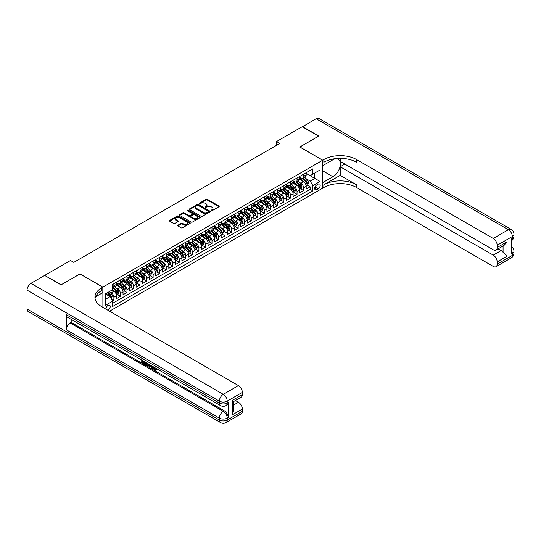 <?xml version="1.0" encoding="UTF-8"?>
<svg xmlns="http://www.w3.org/2000/svg" width="541" height="541" viewBox="0 0 541 541"><rect width="100%" height="100%" fill="white"/><g stroke="black" fill="none" stroke-linecap="round" stroke-linejoin="round"><path stroke-width="0.81" d="M211.227 210.692A0.636 0.365 0 0 0 212.126 210.692L218.949 206.757A0.906 0.527 0 0 0 219.213 206.385A0.906 0.527 0 0 0 218.949 206.013L207.392 199.338A0.906 0.527 0 0 0 206.107 199.338L199.284 203.281A0.636 0.365 0 0 0 200.184 203.795L201.069 203.288A2.908 1.677 0 0 1 205.181 203.288L206.141 203.842A2.908 1.677 0 0 1 206.993 205.032A2.908 1.677 0 0 1 206.141 206.216L205.255 206.73A0.636 0.365 0 0 0 206.155 207.244L207.041 206.736A2.908 1.677 0 0 1 211.152 206.736L212.113 207.291A2.908 1.677 0 0 1 212.965 208.481A2.908 1.677 0 0 1 212.113 209.665L211.227 210.172A0.636 0.365 0 0 0 211.227 210.692L211.227 210.172M107.916 310.257A2.962 1.711 120 0 0 108.126 310.155A2.962 1.711 120 0 0 110.06 307.545A2.962 1.711 120 0 0 109.607 305.171A2.962 1.711 120 0 0 108.126 305.32A2.962 1.711 120 0 0 106.043 309.175M177.921 225.212A0.906 0.527 0 0 0 177.658 225.583A0.906 0.527 0 0 0 177.921 225.955L181.167 227.829A0.906 0.527 0 0 0 182.452 227.829L190.026 223.453A0.906 0.527 0 0 0 190.29 223.081A0.906 0.527 0 0 0 190.026 222.709L178.469 216.042A0.906 0.527 0 0 0 177.184 216.042L169.61 220.417A0.906 0.527 0 0 0 169.347 220.782A0.906 0.527 0 0 0 169.61 221.154L173.526 223.419A0.906 0.527 0 0 0 174.811 223.419L178.05 221.546A0.906 0.527 0 0 0 178.32 221.174A0.906 0.527 0 0 0 178.05 220.802L176.109 219.68A2.428 1.4 0 0 1 175.399 218.692A2.428 1.4 0 0 1 176.9 217.394A2.428 1.4 0 0 1 179.544 217.698L187.152 222.094A2.428 1.4 0 0 1 187.862 223.081A2.428 1.4 0 0 1 186.368 224.38A2.428 1.4 0 0 1 183.717 224.075L182.452 223.345A0.906 0.527 0 0 0 181.167 223.345L177.921 225.212L177.921 225.955L181.167 224.096L181.167 223.345M80 273.976L61.194 284.755L44.842 275.538M80 273.902L102.891 287.115L322.666 160.231L322.666 188.173L109.566 311.21M44.842 275.315L70.513 260.491L73.786 262.378L279.825 143.426L276.552 141.539L302.23 126.716L318.581 136.156L299.775 147.01L322.666 160.231M201.13 216.299A0.906 0.527 0 0 0 202.415 216.299L209.996 211.923A0.906 0.527 0 0 0 210.26 211.551A0.906 0.527 0 0 0 209.996 211.186L198.439 204.512A0.906 0.527 0 0 0 197.154 204.512L189.573 208.887A0.906 0.527 0 0 0 189.309 209.259A0.906 0.527 0 0 0 189.573 209.624L201.13 216.299M187.619 210.828A0.636 0.365 0 0 1 188.261 210.922L200.001 217.698L192.434 222.06A0.906 0.527 0 0 1 191.149 222.06L179.592 215.392L179.592 214.649A0.906 0.527 0 0 0 179.328 215.02A0.906 0.527 0 0 0 179.592 215.392M179.592 214.649L182.838 212.775A0.906 0.527 0 0 1 184.116 212.775L188.809 215.487A0.906 0.527 0 0 0 190.087 215.487L192.244 214.243A0.906 0.527 0 0 0 192.508 213.871A0.906 0.527 0 0 0 192.244 213.499L187.362 210.686A0.636 0.365 0 0 1 188.261 210.165L200.008 216.948A0.906 0.527 0 0 1 200.278 217.32A0.906 0.527 0 0 1 200.008 217.692L200.008 216.948M112.521 300.85L113.881 300.072L111.169 298.504M109.62 291.836L111.263 292.782A3.699 2.137 60 0 1 113.881 297.313L116.498 295.805L116.498 298.558L120.42 296.292L117.444 294.575M116.166 288.055L117.803 289.002A3.699 2.137 60 0 1 120.42 293.533L123.037 292.025L123.037 294.784L126.966 292.519L123.99 290.801M122.706 284.282L124.349 285.229A3.699 2.137 60 0 1 126.966 289.76L129.583 288.252L129.583 291.004L133.505 288.738L130.53 287.021M129.245 280.502L130.888 281.448A3.699 2.137 60 0 1 133.505 285.986L136.122 284.471L136.122 287.23L140.045 284.965L137.069 283.247M135.784 276.728L137.428 277.675A3.699 2.137 60 0 1 140.045 282.206L142.662 280.698L142.662 283.45L146.584 281.185L143.608 279.467M142.33 272.948L143.967 273.902A3.699 2.137 60 0 1 146.584 278.432L149.201 276.918L149.201 279.677L153.13 277.411L150.148 275.694M148.87 269.175L150.513 270.121A3.699 2.137 60 0 1 153.13 274.652L155.74 273.144L155.74 275.903L159.669 273.638L156.694 271.913M155.409 265.401L157.052 266.348A3.699 2.137 60 0 1 159.669 270.879L162.286 269.364L162.286 272.123L166.209 269.858L163.233 268.14M161.948 261.621L163.592 262.568A3.699 2.137 60 0 1 166.209 267.098L168.826 265.59L168.826 268.35L172.748 266.084L169.773 264.366M168.494 257.847L170.131 258.794A3.699 2.137 60 0 1 172.748 263.325L175.365 261.817L175.365 264.569L179.294 262.304L176.312 260.586M175.034 254.067L176.677 255.014A3.699 2.137 60 0 1 179.294 259.552L181.904 258.037L181.904 260.796L185.834 258.53L182.858 256.813M181.573 250.294L183.216 251.24A3.699 2.137 60 0 1 185.834 255.771L188.451 254.263L188.451 257.016L192.373 254.75L189.397 253.032M188.112 246.513L189.756 247.467A3.699 2.137 60 0 1 192.373 251.998L194.99 250.483L194.99 253.242L198.912 250.977L195.937 249.259M194.659 242.74L196.295 243.687A3.699 2.137 60 0 1 198.912 248.218L201.529 246.71L201.529 249.469L205.452 247.196L202.476 245.479M201.198 238.966L202.841 239.913A3.699 2.137 60 0 1 205.452 244.444L208.069 242.929L208.069 245.688L211.998 243.423L209.022 241.705M207.737 235.186L209.381 236.133A3.699 2.137 60 0 1 211.998 240.664L214.615 239.156L214.615 241.915L218.537 239.649L215.561 237.932M214.277 231.413L215.92 232.36A3.699 2.137 60 0 1 218.537 236.89L221.154 235.382L221.154 238.135L225.076 235.869L222.101 234.152M220.816 227.633L222.459 228.579A3.699 2.137 60 0 1 225.076 233.117L227.693 231.602L227.693 234.361L231.616 232.096L228.64 230.378M227.362 223.859L229.005 224.806A3.699 2.137 60 0 1 231.616 229.337L234.233 227.829L234.233 230.581L238.162 228.316L235.186 226.598M233.901 220.079L235.545 221.032A3.699 2.137 60 0 1 238.162 225.563L240.779 224.048L240.779 226.807L244.701 224.542L241.726 222.824M240.441 216.305L242.084 217.252A3.699 2.137 60 0 1 244.701 221.783L247.318 220.275L247.318 223.034L251.24 220.762L248.265 219.044M246.98 212.525L248.623 213.479A3.699 2.137 60 0 1 251.24 218.009L253.857 216.495L253.857 219.254L257.78 216.988L254.804 215.271M253.526 208.752L255.169 209.698A3.699 2.137 60 0 1 257.78 214.229L260.397 212.721L260.397 215.48L264.326 213.215L261.35 211.497M260.065 204.978L261.709 205.925A3.699 2.137 60 0 1 264.326 210.456L266.943 208.948L266.943 211.7L270.865 209.435L267.89 207.717M266.605 201.198L268.248 202.145A3.699 2.137 60 0 1 270.865 206.682L273.482 205.167L273.482 207.927L277.405 205.661L274.429 203.943M273.144 197.424L274.787 198.371A3.699 2.137 60 0 1 277.405 202.902L280.022 201.394L280.022 204.146L283.944 201.881L280.968 200.163M279.69 193.644L281.327 194.598A3.699 2.137 60 0 1 283.944 199.129L286.561 197.614L286.561 200.373L290.49 198.107L287.514 196.39M286.23 189.871L287.873 190.817A3.699 2.137 60 0 1 290.49 195.348L293.107 193.84L293.107 196.599L297.029 194.327L294.054 192.61M292.769 186.09L294.412 187.044A3.699 2.137 60 0 1 297.029 191.575L299.646 190.06L299.646 192.819L303.569 190.554L303.569 187.795A3.699 2.137 -120 0 0 300.952 183.264L299.308 182.317M300.593 188.836L303.569 190.554M116.498 295.805A3.699 2.137 -120 0 0 113.881 291.268L111.919 290.138M123.037 292.025A3.699 2.137 -120 0 0 120.42 287.494L116.376 285.161M129.583 288.252A3.699 2.137 -120 0 0 126.966 283.721L122.915 281.381M136.122 284.471A3.699 2.137 -120 0 0 133.505 279.94L129.461 277.607M142.662 280.698A3.699 2.137 -120 0 0 140.045 276.167L136.001 273.827M149.201 276.918A3.699 2.137 -120 0 0 146.584 272.387L142.54 270.054M155.74 273.144A3.699 2.137 -120 0 0 153.13 268.613L149.079 266.273M162.286 269.364A3.699 2.137 -120 0 0 159.669 264.833L155.625 262.5M168.826 265.59A3.699 2.137 -120 0 0 166.209 261.06L162.165 258.726M175.365 261.817A3.699 2.137 -120 0 0 172.748 257.279L168.704 254.946M181.904 258.037A3.699 2.137 -120 0 0 179.294 253.506L175.243 251.173M188.451 254.263A3.699 2.137 -120 0 0 185.834 249.732L181.79 247.393M194.99 250.483A3.699 2.137 -120 0 0 192.373 245.952L188.329 243.619M201.529 246.71A3.699 2.137 -120 0 0 198.912 242.179L194.868 239.839M208.069 242.929A3.699 2.137 -120 0 0 205.452 238.398L201.408 236.065M214.615 239.156A3.699 2.137 -120 0 0 211.998 234.625L207.954 232.292M221.154 235.382A3.699 2.137 -120 0 0 218.537 230.845L214.493 228.512M227.693 231.602A3.699 2.137 -120 0 0 225.076 227.071L221.032 224.738M234.233 227.829A3.699 2.137 -120 0 0 231.616 223.298L227.572 220.958M240.779 224.048A3.699 2.137 -120 0 0 238.162 219.518L234.118 217.184M247.318 220.275A3.699 2.137 -120 0 0 244.701 215.744L240.657 213.404M253.857 216.495A3.699 2.137 -120 0 0 251.24 211.964L247.196 209.631M260.397 212.721A3.699 2.137 -120 0 0 257.78 208.19L253.736 205.857M266.943 208.948A3.699 2.137 -120 0 0 264.326 204.41L260.275 202.077M273.482 205.167A3.699 2.137 -120 0 0 270.865 200.637L266.821 198.304M280.022 201.394A3.699 2.137 -120 0 0 277.405 196.863L273.361 194.523M286.561 197.614A3.699 2.137 -120 0 0 283.944 193.083L279.9 190.75M293.107 193.84A3.699 2.137 -120 0 0 290.49 189.309L286.439 186.97M299.646 190.06A3.699 2.137 -120 0 0 297.029 185.529L292.985 183.196M318.155 184.136L316.715 184.968A2.867 1.657 120 0 0 314.842 187.49A2.867 1.657 120 0 0 315.281 189.79A2.867 1.657 120 0 0 316.715 189.648L318.155 188.816A2.867 1.657 120 0 0 320.029 186.287A2.867 1.657 120 0 0 319.589 183.994A2.867 1.657 120 0 0 318.155 184.136M102.891 307.356L102.891 287.115M105.509 299.274L110.087 296.63L112.704 301.161L112.704 306.449L312.86 190.892L312.86 185.604L310.243 181.073L305.854 178.544M112.704 301.161L105.509 305.32L105.509 293.837L112.704 289.685L112.704 284.397L312.86 168.839L312.86 174.128L320.056 169.975L320.056 181.451L312.86 185.604M116.498 282.808L117.803 283.565A3.699 2.137 60 0 0 119.656 283.748L122.273 282.24A3.699 2.137 -120 0 0 123.037 280.542L123.037 278.432M123.037 279.034L124.349 279.792A3.699 2.137 60 0 0 126.195 279.974L128.812 278.459A3.699 2.137 -120 0 0 129.583 276.769L129.583 274.652M129.583 275.261L130.888 276.011A3.699 2.137 60 0 0 132.741 276.194L135.351 274.686A3.699 2.137 -120 0 0 136.122 272.995L136.122 270.879M136.122 271.481L137.428 272.238A3.699 2.137 60 0 0 139.28 272.421L141.898 270.913A3.699 2.137 -120 0 0 142.662 269.215L142.662 267.098M142.662 267.707L143.967 268.458A3.699 2.137 60 0 0 145.82 268.647L148.437 267.132A3.699 2.137 -120 0 0 149.201 265.442L149.201 263.325M149.201 263.927L150.513 264.684A3.699 2.137 60 0 0 152.359 264.867L154.976 263.359A3.699 2.137 -120 0 0 155.74 261.661L155.74 259.552M155.74 260.153L157.052 260.911A3.699 2.137 60 0 0 158.898 261.093L161.516 259.579A3.699 2.137 -120 0 0 162.286 257.888L162.286 255.771M162.286 256.373L163.592 257.131A3.699 2.137 60 0 0 165.445 257.313L168.062 255.805A3.699 2.137 -120 0 0 168.826 254.108L168.826 251.998M168.826 252.6L170.131 253.357A3.699 2.137 60 0 0 171.984 253.54L174.601 252.025A3.699 2.137 -120 0 0 175.365 250.334L175.365 248.218M175.365 248.826L176.677 249.577A3.699 2.137 60 0 0 178.523 249.759L181.14 248.251A3.699 2.137 -120 0 0 181.904 246.561L181.904 244.444M181.904 245.046L183.216 245.803A3.699 2.137 60 0 0 185.063 245.986L187.68 244.478A3.699 2.137 -120 0 0 188.451 242.781L188.451 240.664M188.451 241.272L189.756 242.023A3.699 2.137 60 0 0 191.609 242.212L194.226 240.698A3.699 2.137 -120 0 0 194.99 239.007L194.99 236.89M194.99 237.492L196.295 238.25A3.699 2.137 60 0 0 198.148 238.432L200.765 236.924A3.699 2.137 -120 0 0 201.529 235.227L201.529 233.117M201.529 233.719L202.841 234.476A3.699 2.137 60 0 0 204.687 234.659L207.304 233.144A3.699 2.137 -120 0 0 208.069 231.453L208.069 229.337M208.069 229.939L209.381 230.696A3.699 2.137 60 0 0 211.227 230.879L213.844 229.37A3.699 2.137 -120 0 0 214.615 227.673L214.615 225.563M214.615 226.165L215.92 226.922A3.699 2.137 60 0 0 217.773 227.105L220.39 225.59A3.699 2.137 -120 0 0 221.154 223.9L221.154 221.783M221.154 222.392L222.459 223.142A3.699 2.137 60 0 0 224.312 223.325L226.929 221.817A3.699 2.137 -120 0 0 227.693 220.126L227.693 218.009M227.693 218.611L229.005 219.369A3.699 2.137 60 0 0 230.851 219.551L233.469 218.043A3.699 2.137 -120 0 0 234.233 216.346L234.233 214.229M234.233 214.838L235.545 215.589A3.699 2.137 60 0 0 237.391 215.771L240.008 214.263A3.699 2.137 -120 0 0 240.779 212.572L240.779 210.456M240.779 211.058L242.084 211.815A3.699 2.137 60 0 0 243.937 211.998L246.554 210.49A3.699 2.137 -120 0 0 247.318 208.792L247.318 206.676M247.318 207.284L248.623 208.042A3.699 2.137 60 0 0 250.476 208.224L253.093 206.709A3.699 2.137 -120 0 0 253.857 205.019L253.857 202.902M253.857 203.504L255.169 204.261A3.699 2.137 60 0 0 257.016 204.444L259.633 202.936A3.699 2.137 -120 0 0 260.397 201.238L260.397 199.129M260.397 199.73L261.709 200.488A3.699 2.137 60 0 0 263.555 200.67L266.172 199.156A3.699 2.137 -120 0 0 266.943 197.465L266.943 195.348M266.943 195.957L268.248 196.708A3.699 2.137 60 0 0 270.101 196.89L272.711 195.382A3.699 2.137 -120 0 0 273.482 193.685L273.482 191.575M273.482 192.177L274.787 192.934A3.699 2.137 60 0 0 276.64 193.117L279.257 191.609A3.699 2.137 -120 0 0 280.022 189.911L280.022 187.795M280.022 188.403L281.327 189.154A3.699 2.137 60 0 0 283.18 189.336L285.797 187.828A3.699 2.137 -120 0 0 286.561 186.138L286.561 184.021M286.561 184.623L287.873 185.38A3.699 2.137 60 0 0 289.719 185.563L292.336 184.055A3.699 2.137 -120 0 0 293.107 182.358L293.107 180.241M293.107 180.85L294.412 181.607A3.699 2.137 60 0 0 296.265 181.79L298.875 180.275A3.699 2.137 -120 0 0 299.646 178.584L299.646 176.467M112.704 303.278L310.108 189.309L310.108 186.78L306.186 189.046L306.186 186.287A3.699 2.137 -120 0 0 303.569 181.756L299.525 179.423M299.646 177.069L300.952 177.827A3.699 2.137 -120 0 0 302.804 178.009A3.699 2.137 -120 0 0 303.569 176.319L303.569 174.202M302.804 178.009L305.422 176.501A3.699 2.137 -120 0 0 306.186 174.804L306.186 172.694M113.881 283.714L113.881 285.831A3.699 2.137 60 0 1 113.116 287.528A3.699 2.137 60 0 1 112.704 287.677M113.116 287.528L115.733 286.013A3.699 2.137 -120 0 0 116.498 284.323L116.498 282.206M120.42 279.94L120.42 282.057A3.699 2.137 60 0 1 119.656 283.748M126.966 276.167L126.966 278.277A3.699 2.137 60 0 1 126.195 279.974M133.505 272.387L133.505 274.503A3.699 2.137 60 0 1 132.741 276.194M140.045 268.613L140.045 270.723A3.699 2.137 60 0 1 139.28 272.421M146.584 264.833L146.584 266.95A3.699 2.137 60 0 1 145.82 268.647M153.13 261.06L153.13 263.176A3.699 2.137 60 0 1 152.359 264.867M159.669 257.279L159.669 259.396A3.699 2.137 60 0 1 158.898 261.093M166.209 253.506L166.209 255.623A3.699 2.137 60 0 1 165.445 257.313M172.748 249.732L172.748 251.842A3.699 2.137 60 0 1 171.984 253.54M179.294 245.952L179.294 248.069A3.699 2.137 60 0 1 178.523 249.759M185.834 242.179L185.834 244.289A3.699 2.137 60 0 1 185.063 245.986M192.373 238.398L192.373 240.515A3.699 2.137 60 0 1 191.609 242.212M198.912 234.625L198.912 236.742A3.699 2.137 60 0 1 198.148 238.432M205.452 230.845L205.452 232.961A3.699 2.137 60 0 1 204.687 234.659M211.998 227.071L211.998 229.188A3.699 2.137 60 0 1 211.227 230.879M218.537 223.298L218.537 225.408A3.699 2.137 60 0 1 217.773 227.105M225.076 219.518L225.076 221.634A3.699 2.137 60 0 1 224.312 223.325M231.616 215.744L231.616 217.854A3.699 2.137 60 0 1 230.851 219.551M238.162 211.964L238.162 214.08A3.699 2.137 60 0 1 237.391 215.771M244.701 208.19L244.701 210.307A3.699 2.137 60 0 1 243.937 211.998M251.24 204.41L251.24 206.527A3.699 2.137 60 0 1 250.476 208.224M257.78 200.637L257.78 202.753A3.699 2.137 60 0 1 257.016 204.444M264.326 196.863L264.326 198.973A3.699 2.137 60 0 1 263.555 200.67M270.865 193.083L270.865 195.2A3.699 2.137 60 0 1 270.101 196.89M277.405 189.309L277.405 191.419A3.699 2.137 60 0 1 276.64 193.117M283.944 185.529L283.944 187.646A3.699 2.137 60 0 1 283.18 189.336M290.49 181.756L290.49 183.872A3.699 2.137 60 0 1 289.719 185.563M297.029 177.975L297.029 180.092A3.699 2.137 60 0 1 296.265 181.79M297.029 191.575L297.029 194.327M290.49 195.348L290.49 198.107M283.944 199.129L283.944 201.881M277.405 202.902L277.405 205.661M270.865 206.682L270.865 209.435M264.326 210.456L264.326 213.215M257.78 214.229L257.78 216.988M251.24 218.009L251.24 220.762M244.701 221.783L244.701 224.542M238.162 225.563L238.162 228.316M231.616 229.337L231.616 232.096M225.076 233.117L225.076 235.869M218.537 236.89L218.537 239.649M211.998 240.664L211.998 243.423M205.452 244.444L205.452 247.196M198.912 248.218L198.912 250.977M192.373 251.998L192.373 254.75M185.834 255.771L185.834 258.53M179.294 259.552L179.294 262.304M172.748 263.325L172.748 266.084M166.209 267.098L166.209 269.858M159.669 270.879L159.669 273.638M153.13 274.652L153.13 277.411M146.584 278.432L146.584 281.185M140.045 282.206L140.045 284.965M133.505 285.986L133.505 288.738M126.966 289.76L126.966 292.519M120.42 293.533L120.42 296.292M113.881 297.313L113.881 300.072M110.087 296.63L105.509 293.986M310.243 181.073L314.821 178.429L314.821 172.992L320.056 169.975M306.186 173.445L320.056 181.451M306.186 173.296L310.243 175.636L312.86 174.128M276.552 141.539L276.552 145.313M307.132 185.063L310.108 186.78M310.108 189.309L312.86 190.892M211.484 210.78L212.113 210.422A2.908 1.677 0 0 0 212.965 209.232L212.965 208.481M206.993 205.032L206.993 205.783A2.908 1.677 0 0 1 206.141 206.973L205.512 207.338M218.949 206.013L218.949 206.757L207.392 200.096A0.906 0.527 0 0 0 206.107 200.096L199.541 203.889M209.982 211.93L198.439 205.269A0.906 0.527 0 0 0 197.154 205.269L189.587 209.631L189.573 208.887M208.386 211.815A0.636 0.365 0 0 0 208.386 211.294L198.243 205.438A0.636 0.365 0 0 0 197.343 205.438L196.417 205.979A2.908 1.677 0 0 0 195.565 207.162A2.908 1.677 0 0 0 196.417 208.346L203.348 212.349A2.908 1.677 0 0 0 207.46 212.349L208.386 211.815L208.386 212.572A0.636 0.365 0 0 0 208.576 212.309L208.576 211.551M195.565 207.162L195.565 207.92A2.908 1.677 0 0 0 196.417 209.103L196.417 208.346M208.386 212.572L207.46 213.107A2.908 1.677 0 0 1 203.348 213.107L196.417 209.103M179.605 215.399L182.838 213.533L182.838 212.775M192.508 213.871L192.508 214.628A0.906 0.527 0 0 1 192.244 215L190.087 216.238A0.906 0.527 0 0 1 188.809 216.238L184.116 213.533A0.906 0.527 0 0 0 182.838 213.533M193.671 218.294A2.428 1.4 0 0 0 196.315 218.598A2.428 1.4 0 0 0 197.817 217.299A2.428 1.4 0 0 0 197.107 216.305L194.422 214.763A0.906 0.527 0 0 0 193.137 214.763L190.987 216.001A0.906 0.527 0 0 0 190.723 216.373A0.906 0.527 0 0 0 190.987 216.745L193.671 218.294L193.671 219.044A2.428 1.4 0 0 0 196.315 219.348A2.428 1.4 0 0 0 197.817 218.057L197.817 217.299M190.723 216.373L190.723 217.13A0.906 0.527 0 0 0 190.987 217.502L190.987 216.745M193.671 219.044L190.987 217.502M187.862 223.081L187.862 223.839A2.428 1.4 0 0 1 186.368 225.13A2.428 1.4 0 0 1 183.717 224.833L182.452 224.096A0.906 0.527 0 0 0 181.167 224.096M175.399 218.692L175.399 219.443A2.428 1.4 0 0 0 176.109 220.437L176.109 219.68M178.05 220.802L178.05 221.546L176.109 220.437M190.026 222.709L190.026 223.453L178.469 216.792A0.906 0.527 0 0 0 177.184 216.792L169.624 221.161M306.132 185.637L307.822 184.664L308.478 182.777A2.448 1.413 -120 0 0 307.518 180.471L304.529 177.015M303.934 181.992L300.39 177.888A7.074 4.085 -120 0 0 299.646 177.11M301.986 180.843L300.005 178.55A5.877 3.388 -120 0 0 299.646 178.151M302.473 178.145L305.496 181.641A2.448 1.413 60 0 1 306.368 183.331L307.153 182.878A2.448 1.413 -120 0 0 306.28 181.188L303.291 177.732M302.649 178.084L305.895 181.844A1.251 0.724 60 0 1 306.213 182.337L307.153 182.878M302.426 126.824L316.093 118.709L508.398 229.736A5.552 3.205 120 0 1 511.177 229.458A5.552 5.552 0 0 1 513.95 234.267A5.552 3.205 180 0 1 512.327 236.532L497.179 245.276A5.552 3.205 -120 0 0 493.257 238.473L508.398 229.736A5.552 3.205 60 0 1 512.327 236.532L512.327 238.419L511.346 238.987L511.346 254.094L512.327 253.526L512.327 255.413A5.552 3.205 60 0 1 511.177 257.956L496.029 266.699A5.552 3.205 -120 0 0 497.179 264.157L512.327 255.413A5.552 3.205 0 0 0 513.95 253.147A5.552 5.552 0 0 1 511.177 257.956M302.426 126.601L318.777 136.041L299.842 147.051M322.666 182.621L332.972 176.751A10.407 6.005 120 0 0 339.768 167.582A10.407 6.005 120 0 0 338.172 159.243A10.407 6.005 120 0 0 332.972 159.757L322.734 165.668L322.734 160.19L323.849 159.548A23.128 13.349 180 0 1 356.553 159.548L493.257 238.473M322.734 182.662L322.734 188.14L323.849 187.497A23.128 13.349 180 0 1 356.553 187.497L493.257 266.422A5.552 3.205 -120 0 0 496.029 266.699M340.201 175.338L323.849 184.779A23.128 13.349 180 0 1 356.553 184.779L340.201 175.338L340.201 166.763L344.84 164.079M340.201 158.357L340.201 161.401L493.257 249.766A5.552 3.205 -120 0 0 496.029 250.043A5.552 3.205 -120 0 0 497.179 247.501L506.991 241.834L506.991 256.265L503.069 252.336L503.069 245.979M506.991 256.265L497.179 261.925L497.179 264.157M497.179 261.925A5.552 3.205 -120 0 0 493.257 255.129L501.108 250.598A5.552 3.205 60 0 1 503.069 252.336M340.201 166.763L493.257 255.129M316.093 118.709A5.552 3.205 -60 0 1 318.872 118.432L511.177 229.458M299.842 146.976L322.734 160.19M497.179 245.276L497.179 247.501M498.085 248.853L501.108 250.598M323.849 159.548L323.849 162.266A23.128 13.349 180 0 1 356.553 162.266L356.553 159.548M496.029 250.043L504.056 245.411L506.991 241.834M153.319 366.784L153.272 367.332L153.772 367.048L155.463 369.733M153.272 367.332L154.483 369.875L155.247 369.97L156.106 369.07L156.66 369.544L155.68 370.578L154.537 370.429L152.758 366.46M150.121 366.426L149.343 367.373L148.761 367.035L149.749 364.722M152.237 366.162L153.022 368.888L152.501 369.192L151.913 368.854L151.466 367.204L149.789 366.237L149.343 367.373M142.824 361.516L142.824 362.477L145.137 363.816L145.137 364.336L144.616 364.641L141.749 362.984L141.749 360.103M144.887 361.915L144.366 362.402L142.303 361.212L142.303 362.781L142.824 362.477M66.293 314.666L219.355 403.031A5.552 3.205 120 0 0 220.505 405.574L67.442 317.209A5.552 3.205 -60 0 1 66.293 314.666L66.293 329.773A5.552 3.205 -60 0 1 70.222 322.97L71.202 322.409L224.258 410.775A5.552 3.205 60 0 1 228.187 417.571L228.187 402.463A5.552 3.205 60 0 1 227.037 405.006L226.057 405.574A5.552 3.205 -120 0 0 227.206 403.031L228.187 402.463M71.202 322.409L71.202 319.373M148.552 364.032L148.592 364.648L149.1 364.35L148.572 365.844L146.78 365.892L145.373 365.074L145.373 362.193M60.998 284.87L79.933 273.935L102.824 287.156L101.715 287.798A23.128 13.349 -0 0 0 94.939 297.239A23.128 13.349 -0 0 0 101.715 306.679L238.419 385.605A5.552 3.205 60 0 1 242.348 392.401L227.206 401.145L227.206 403.031A5.552 3.205 -0 0 1 219.355 403.031L219.355 401.145L27.05 290.118A5.552 3.205 -60 0 1 30.972 283.322L44.646 275.43L60.998 284.87M102.824 287.156L102.824 292.627L95.595 296.806M232.535 400.293L233.347 401.523L233.347 411.228L232.535 414.724L232.535 400.293L242.348 394.632L242.348 392.401M242.348 394.632A5.552 3.205 60 0 1 241.198 397.168L233.347 401.699M27.05 308.999L219.355 420.026A5.552 3.205 120 0 0 220.505 422.568L28.2 311.542A5.552 3.205 -60 0 1 27.05 308.999L27.05 290.118M235.403 400.516L238.419 402.261A5.552 3.205 60 0 1 242.348 409.057L232.535 414.724M228.187 417.571L227.206 418.139L227.206 420.026L242.348 411.282L242.348 409.057M242.348 411.282A5.552 3.205 60 0 1 241.198 413.824L226.057 422.568A5.552 3.205 -120 0 0 227.206 420.026A5.552 3.205 -0 0 1 219.355 420.026L219.355 418.139L66.293 329.773M101.715 287.798L101.715 290.517A23.128 13.349 -0 0 0 95.06 298.598M142.303 362.781L144.616 364.12L145.137 363.816M144.616 364.12L144.616 364.641M142.303 360.421L144.596 361.746M144.366 361.882L144.366 362.402M148.592 364.648L148.051 366.142M145.921 362.517L145.921 364.871L147.659 365.554L147.997 363.714M146.449 362.815L146.449 364.573L148.187 365.256M145.921 364.871L146.449 364.573M146.733 365.337L147.253 365.04M151.507 365.736L152.501 369.192M150.27 365.019L149.958 365.811L151.297 366.582L150.993 365.439M150.601 365.216L151.108 365.865M149.958 365.811L150.479 365.506M154.483 369.875L155.01 369.571M155.585 369.375L156.139 369.841L156.66 369.544M156.139 369.841L155.68 370.578M299.592 189.418L301.283 188.437L301.932 186.55A2.448 1.413 -120 0 0 300.979 184.251L297.99 180.789M297.394 185.773L293.851 181.668A7.074 4.085 -120 0 0 293.107 180.89M295.447 184.616L293.465 182.324A5.877 3.388 -120 0 0 293.107 181.932M295.927 181.918L298.95 185.421A2.448 1.413 60 0 1 299.829 187.112L300.613 186.659A2.448 1.413 -120 0 0 299.734 184.968L296.745 181.505M296.11 181.864L299.356 185.624A1.251 0.724 60 0 1 299.667 186.111L300.613 186.659M293.046 193.191L294.737 192.217L295.393 190.324A2.448 1.413 -120 0 0 294.439 188.025L291.45 184.562M290.848 189.546L287.305 185.441A7.074 4.085 -120 0 0 286.561 184.664M288.908 188.396L286.926 186.097A5.877 3.388 -120 0 0 286.561 185.705M289.388 185.698L292.411 189.194A2.448 1.413 60 0 1 293.283 190.885L294.067 190.432A2.448 1.413 -120 0 0 293.195 188.741L290.206 185.286M289.563 185.637L292.816 189.397A1.251 0.724 60 0 1 293.127 189.891L294.067 190.432M286.507 196.965L288.197 195.991L288.853 194.104A2.448 1.413 -120 0 0 287.9 191.805L284.911 188.342M284.309 193.326L280.765 189.222A7.074 4.085 -120 0 0 280.022 188.444M282.368 192.17L280.387 189.877A5.877 3.388 -120 0 0 280.022 189.478M282.848 189.472L285.871 192.975A2.448 1.413 60 0 1 286.744 194.659L287.528 194.205A2.448 1.413 -120 0 0 286.656 192.522L283.667 189.059M283.024 189.418L286.27 193.178A1.251 0.724 60 0 1 286.588 193.664L287.528 194.205M279.968 200.745L281.658 199.771L282.314 197.878A2.448 1.413 -120 0 0 281.354 195.578L278.365 192.116M277.77 197.1L274.226 192.995A7.074 4.085 -120 0 0 273.482 192.217M275.822 195.95L273.841 193.651A5.877 3.388 -120 0 0 273.482 193.259M276.309 193.252L279.332 196.748A2.448 1.413 60 0 1 280.204 198.439L280.989 197.986A2.448 1.413 -120 0 0 280.116 196.295L277.127 192.833M276.485 193.191L279.731 196.951A1.251 0.724 60 0 1 280.049 197.438L280.989 197.986M273.428 204.518L275.119 203.544L275.768 201.658A2.448 1.413 -120 0 0 274.814 199.352L271.825 195.896M271.23 200.873L267.687 196.775A7.074 4.085 -120 0 0 266.943 195.998M269.283 199.724L267.301 197.431A5.877 3.388 -120 0 0 266.943 197.032M269.763 197.025L272.786 200.528A2.448 1.413 60 0 1 273.665 202.212L274.449 201.759A2.448 1.413 -120 0 0 273.57 200.075L270.581 196.613M269.945 196.971L273.191 200.731A1.251 0.724 60 0 1 273.503 201.218L274.449 201.759M266.882 208.299L268.573 207.318L269.229 205.431A2.448 1.413 -120 0 0 268.275 203.132L265.286 199.67M264.684 204.654L261.141 200.549A7.074 4.085 -120 0 0 260.397 199.771M262.743 203.504L260.762 201.205A5.877 3.388 -120 0 0 260.397 200.812M263.224 200.799L266.246 204.302A2.448 1.413 60 0 1 267.119 205.993L267.903 205.539A2.448 1.413 -120 0 0 267.031 203.849L264.042 200.386M263.399 200.745L266.652 204.505A1.251 0.724 60 0 1 266.963 204.992L267.903 205.539M260.343 212.072L262.033 211.098L262.689 209.211A2.448 1.413 -120 0 0 261.736 206.905L258.747 203.45M258.145 208.427L254.601 204.322A7.074 4.085 -120 0 0 253.857 203.544M256.204 207.277L254.223 204.985A5.877 3.388 -120 0 0 253.857 204.586M256.684 204.579L259.707 208.075A2.448 1.413 60 0 1 260.579 209.766L261.364 209.313A2.448 1.413 -120 0 0 260.491 207.622L257.502 204.167M256.86 204.518L260.106 208.285A1.251 0.724 60 0 1 260.424 208.772L261.364 209.313M253.803 215.852L255.494 214.872L256.15 212.985A2.448 1.413 -120 0 0 255.19 210.686L252.201 207.223M251.606 212.207L248.062 208.102A7.074 4.085 -120 0 0 247.318 207.325M249.665 211.051L247.677 208.758A5.877 3.388 -120 0 0 247.318 208.366M250.145 208.353L253.168 211.856A2.448 1.413 60 0 1 254.04 213.546L254.825 213.093A2.448 1.413 -120 0 0 253.952 211.403L250.963 207.94M250.321 208.299L253.567 212.058A1.251 0.724 60 0 1 253.885 212.545L254.825 213.093M247.264 219.626L248.955 218.652L249.604 216.765A2.448 1.413 -120 0 0 248.65 214.459L245.661 210.997M245.066 215.981L241.523 211.876A7.074 4.085 -120 0 0 240.779 211.098M243.119 214.831L241.137 212.532A5.877 3.388 -120 0 0 240.779 212.14M243.599 212.133L246.622 215.629A2.448 1.413 60 0 1 247.501 217.32L248.285 216.867A2.448 1.413 -120 0 0 247.406 215.176L244.417 211.72M243.781 212.072L247.027 215.832A1.251 0.724 60 0 1 247.338 216.326L248.285 216.867M240.718 223.399L242.409 222.425L243.065 220.539A2.448 1.413 -120 0 0 242.111 218.239L239.122 214.777M238.52 219.761L234.977 215.656A7.074 4.085 -120 0 0 234.233 214.878M236.579 218.605L234.598 216.312A5.877 3.388 -120 0 0 234.233 215.92M237.059 215.906L240.082 219.409A2.448 1.413 60 0 1 240.955 221.093L241.739 220.64A2.448 1.413 -120 0 0 240.867 218.956L237.878 215.494M237.235 215.852L240.488 219.612A1.251 0.724 60 0 1 240.799 220.099L241.739 220.64M234.179 227.179L235.869 226.206L236.525 224.312A2.448 1.413 -120 0 0 235.572 222.013L232.583 218.55M231.981 223.534L228.437 219.43A7.074 4.085 -120 0 0 227.693 218.652M230.04 222.385L228.059 220.086A5.877 3.388 -120 0 0 227.693 219.693M230.52 219.687L233.543 223.183A2.448 1.413 60 0 1 234.415 224.873L235.2 224.42A2.448 1.413 -120 0 0 234.327 222.73L231.338 219.267M230.696 219.626L233.942 223.386A1.251 0.724 60 0 1 234.26 223.873L235.2 224.42M227.639 230.953L229.33 229.979L229.986 228.092A2.448 1.413 -120 0 0 229.026 225.786L226.043 222.331M225.441 227.308L221.898 223.21A7.074 4.085 -120 0 0 221.154 222.432M223.501 226.158L221.512 223.866A5.877 3.388 -120 0 0 221.154 223.467M223.981 223.46L227.004 226.963A2.448 1.413 60 0 1 227.876 228.647L228.66 228.194A2.448 1.413 -120 0 0 227.788 226.51L224.799 223.048M224.157 223.406L227.403 227.166A1.251 0.724 60 0 1 227.72 227.653L228.66 228.194M221.1 234.733L222.791 233.753L223.44 231.866A2.448 1.413 -120 0 0 222.486 229.567L219.497 226.104M218.902 231.088L215.359 226.983A7.074 4.085 -120 0 0 214.615 226.206M216.955 229.939L214.973 227.639A5.877 3.388 -120 0 0 214.615 227.247M217.435 227.234L220.458 230.737A2.448 1.413 60 0 1 221.337 232.427L222.121 231.974A2.448 1.413 -120 0 0 221.242 230.283L218.26 226.821M217.617 227.179L220.863 230.939A1.251 0.724 60 0 1 221.174 231.426L222.121 231.974M214.561 238.507L216.244 237.533L216.9 235.646A2.448 1.413 -120 0 0 215.947 233.34L212.958 229.884M212.356 234.862L208.812 230.757A7.074 4.085 -120 0 0 208.069 229.979M210.415 233.712L208.434 231.42A5.877 3.388 -120 0 0 208.069 231.021M210.895 231.014L213.918 234.51A2.448 1.413 60 0 1 214.791 236.201L215.575 235.748A2.448 1.413 -120 0 0 214.703 234.057L211.714 230.601M211.071 230.953L214.324 234.72A1.251 0.724 60 0 1 214.635 235.207L215.575 235.748M208.015 242.287L209.705 241.306L210.361 239.42A2.448 1.413 -120 0 0 209.408 237.12L206.419 233.658M205.817 238.642L202.273 234.537A7.074 4.085 -120 0 0 201.529 233.759M203.876 237.485L201.894 235.193A5.877 3.388 -120 0 0 201.529 234.801M204.356 234.787L207.379 238.29A2.448 1.413 60 0 1 208.251 239.981L209.036 239.528A2.448 1.413 -120 0 0 208.163 237.837L205.174 234.375M204.532 234.733L207.778 238.493A1.251 0.724 60 0 1 208.096 238.98L209.036 239.528M201.475 246.06L203.166 245.087L203.822 243.2A2.448 1.413 -120 0 0 202.861 240.894L199.879 237.438M199.277 242.415L195.734 238.31A7.074 4.085 -120 0 0 194.99 237.533M197.337 241.266L195.348 238.966A5.877 3.388 -120 0 0 194.99 238.574M197.817 238.567L200.839 242.064A2.448 1.413 60 0 1 201.712 243.754L202.496 243.301A2.448 1.413 -120 0 0 201.624 241.611L198.635 238.155M197.992 238.507L201.238 242.267A1.251 0.724 60 0 1 201.556 242.76L202.496 243.301M194.936 249.841L196.626 248.86L197.276 246.973A2.448 1.413 -120 0 0 196.322 244.674L193.333 241.212M192.738 246.196L189.194 242.091A7.074 4.085 -120 0 0 188.451 241.313M190.79 245.039L188.809 242.747A5.877 3.388 -120 0 0 188.451 242.354M191.271 242.341L194.293 245.844A2.448 1.413 60 0 1 195.173 247.528L195.957 247.075A2.448 1.413 -120 0 0 195.078 245.391L192.096 241.928M191.453 242.287L194.699 246.047A1.251 0.724 60 0 1 195.017 246.534L195.957 247.075M188.396 253.614L190.08 252.64L190.736 250.747A2.448 1.413 -120 0 0 189.783 248.447L186.794 244.985M186.199 249.969L182.648 245.864A7.074 4.085 -120 0 0 181.904 245.087M184.251 248.819L182.27 246.52A5.877 3.388 -120 0 0 181.904 246.128M184.731 246.121L187.754 249.617A2.448 1.413 60 0 1 188.626 251.308L189.411 250.855A2.448 1.413 -120 0 0 188.538 249.164L185.549 245.702M184.907 246.06L188.16 249.82A1.251 0.724 60 0 1 188.471 250.307L189.411 250.855M181.85 257.388L183.541 256.414L184.197 254.527A2.448 1.413 -120 0 0 183.243 252.221L180.254 248.765M179.653 253.743L176.109 249.644A7.074 4.085 -120 0 0 175.365 248.867M177.712 252.593L175.73 250.3A5.877 3.388 -120 0 0 175.365 249.901M178.192 249.895L181.215 253.398A2.448 1.413 60 0 1 182.087 255.082L182.872 254.628A2.448 1.413 -120 0 0 181.999 252.945L179.01 249.482M178.368 249.841L181.62 253.601A1.251 0.724 60 0 1 181.932 254.087L182.872 254.628M175.311 261.168L177.002 260.187L177.658 258.3A2.448 1.413 -120 0 0 176.704 256.001L173.715 252.539M173.113 257.523L169.57 253.418A7.074 4.085 -120 0 0 168.826 252.64M171.172 256.373L169.184 254.074A5.877 3.388 -120 0 0 168.826 253.682M171.653 253.668L174.675 257.171A2.448 1.413 60 0 1 175.548 258.862L176.332 258.409A2.448 1.413 -120 0 0 175.46 256.718L172.471 253.256M171.828 253.614L175.074 257.374A1.251 0.724 60 0 1 175.392 257.861L176.332 258.409M168.772 264.941L170.462 263.967L171.112 262.081A2.448 1.413 -120 0 0 170.158 259.775L167.169 256.319M166.574 261.296L163.03 257.191A7.074 4.085 -120 0 0 162.286 256.414M164.626 260.147L162.645 257.854A5.877 3.388 -120 0 0 162.286 257.455M165.106 257.448L168.129 260.945A2.448 1.413 60 0 1 169.008 262.635L169.793 262.182A2.448 1.413 -120 0 0 168.92 260.491L165.931 257.036M165.289 257.388L168.535 261.154A1.251 0.724 60 0 1 168.853 261.641L169.793 262.182M162.232 268.721L163.923 267.741L164.572 265.854A2.448 1.413 -120 0 0 163.619 263.555L160.63 260.093M160.035 265.076L156.484 260.972A7.074 4.085 -120 0 0 155.74 260.194M158.087 263.92L156.106 261.628A5.877 3.388 -120 0 0 155.74 261.235M158.567 261.222L161.59 264.725A2.448 1.413 60 0 1 162.462 266.415L163.254 265.962A2.448 1.413 -120 0 0 162.374 264.272L159.385 260.809M158.743 261.168L161.996 264.928A1.251 0.724 60 0 1 162.307 265.415L163.254 265.962M155.686 272.495L157.377 271.521L158.033 269.634A2.448 1.413 -120 0 0 157.079 267.328L154.09 263.873M153.488 268.85L149.945 264.745A7.074 4.085 -120 0 0 149.201 263.967M151.548 267.7L149.566 265.401A5.877 3.388 -120 0 0 149.201 265.009M152.028 265.002L155.051 268.498A2.448 1.413 60 0 1 155.923 270.189L156.707 269.736A2.448 1.413 -120 0 0 155.835 268.045L152.846 264.59M152.204 264.941L155.456 268.701A1.251 0.724 60 0 1 155.767 269.195L156.707 269.736M149.147 276.275L150.838 275.295L151.494 273.408A2.448 1.413 -120 0 0 150.54 271.109L147.551 267.646M146.949 272.63L143.406 268.525A7.074 4.085 -120 0 0 142.662 267.748M145.008 271.474L143.027 269.181A5.877 3.388 -120 0 0 142.662 268.789M145.488 268.776L148.511 272.279A2.448 1.413 60 0 1 149.384 273.962L150.168 273.509A2.448 1.413 -120 0 0 149.296 271.825L146.307 268.363M145.664 268.721L148.91 272.481A1.251 0.724 60 0 1 149.228 272.968L150.168 273.509M142.608 280.049L144.298 279.075L144.947 277.181A2.448 1.413 -120 0 0 143.994 274.882L141.005 271.42M140.41 276.404L136.866 272.299A7.074 4.085 -120 0 0 136.122 271.521M138.462 275.254L136.481 272.955A5.877 3.388 -120 0 0 136.122 272.563M138.942 272.556L141.965 276.052A2.448 1.413 60 0 1 142.844 277.743L143.629 277.29A2.448 1.413 -120 0 0 142.756 275.599L139.767 272.137M139.125 272.495L142.371 276.255A1.251 0.724 60 0 1 142.689 276.749L143.629 277.29M136.068 283.822L137.759 282.848L138.408 280.962A2.448 1.413 -120 0 0 137.455 278.656L134.466 275.2M133.87 280.177L130.32 276.079A7.074 4.085 -120 0 0 129.583 275.301M131.923 279.028L129.941 276.735A5.877 3.388 -120 0 0 129.583 276.336M132.403 276.329L135.426 279.832A2.448 1.413 60 0 1 136.298 281.516L137.089 281.063A2.448 1.413 -120 0 0 136.21 279.379L133.221 275.917M132.586 276.275L135.832 280.035A1.251 0.724 60 0 1 136.143 280.522L137.089 281.063M129.522 287.602L131.213 286.629L131.869 284.735A2.448 1.413 -120 0 0 130.915 282.436L127.926 278.973M127.324 283.957L123.781 279.853A7.074 4.085 -120 0 0 123.037 279.075M125.384 282.808L123.402 280.509A5.877 3.388 -120 0 0 123.037 280.116M125.864 280.103L128.886 283.606A2.448 1.413 60 0 1 129.759 285.296L130.543 284.843A2.448 1.413 -120 0 0 129.671 283.153L126.682 279.69M126.039 280.049L129.292 283.809A1.251 0.724 60 0 1 129.603 284.296L130.543 284.843M122.983 291.376L124.673 290.402L125.329 288.515A2.448 1.413 -120 0 0 124.376 286.209L121.387 282.754M120.785 287.731L117.241 283.633A7.074 4.085 -120 0 0 116.498 282.848M118.844 286.581L116.863 284.289A5.877 3.388 -120 0 0 116.498 283.89M119.324 283.883L122.347 287.379A2.448 1.413 60 0 1 123.22 289.07L124.004 288.617A2.448 1.413 -120 0 0 123.132 286.926L120.143 283.47M119.5 283.822L122.746 287.589A1.251 0.724 60 0 1 123.064 288.076L124.004 288.617M116.443 295.156L118.134 294.176L118.79 292.289A2.448 1.413 -120 0 0 117.83 289.99L114.841 286.527M114.246 291.511L112.677 289.699M112.785 287.656L115.808 291.159A2.448 1.413 60 0 1 116.68 292.85L117.465 292.397A2.448 1.413 -120 0 0 116.592 290.706L113.603 287.244M112.961 287.602L116.207 291.362A1.251 0.724 60 0 1 116.525 291.849L117.465 292.397M111.033 298.274L111.595 297.956L112.244 296.069A2.448 1.413 -120 0 0 111.29 293.763L109.41 291.585M107.652 295.23L106.137 293.472M107.382 292.755L109.262 294.933A2.448 1.413 60 0 1 110.141 296.624L110.925 296.17A2.448 1.413 -120 0 0 110.046 294.48L108.166 292.302M107.531 292.667L109.667 295.136A1.251 0.724 60 0 1 109.979 295.629L110.925 296.17M111.263 292.782L113.881 291.268M117.803 289.002L120.42 287.494M124.349 285.229L126.966 283.721M130.888 281.448L133.505 279.94M137.428 277.675L140.045 276.167M143.967 273.902L146.584 272.387M150.513 270.121L153.13 268.613M157.052 266.348L159.669 264.833M163.592 262.568L166.209 261.06M170.131 258.794L172.748 257.279M176.677 255.014L179.294 253.506M183.216 251.24L185.834 249.732M189.756 247.467L192.373 245.952M196.295 243.687L198.912 242.179M202.841 239.913L205.452 238.398M209.381 236.133L211.998 234.625M215.92 232.36L218.537 230.845M222.459 228.579L225.076 227.071M229.005 224.806L231.616 223.298M235.545 221.032L238.162 219.518M242.084 217.252L244.701 215.744M248.623 213.479L251.24 211.964M255.169 209.698L257.78 208.19M261.709 205.925L264.326 204.41M268.248 202.145L270.865 200.637M274.787 198.371L277.405 196.863M281.327 194.598L283.944 193.083M287.873 190.817L290.49 189.309M294.412 187.044L297.029 185.529M300.952 183.264L303.569 181.756M303.569 176.319L306.186 174.804M113.881 285.831L116.498 284.323M120.42 282.057L123.037 280.542M126.966 278.277L129.583 276.769M133.505 274.503L136.122 272.995M140.045 270.723L142.662 269.215M146.584 266.95L149.201 265.442M153.13 263.176L155.74 261.661M159.669 259.396L162.286 257.888M166.209 255.623L168.826 254.108M172.748 251.842L175.365 250.334M179.294 248.069L181.904 246.561M185.834 244.289L188.451 242.781M192.373 240.515L194.99 239.007M198.912 236.742L201.529 235.227M205.452 232.961L208.069 231.453M211.998 229.188L214.615 227.673M218.537 225.408L221.154 223.9M225.076 221.634L227.693 220.126M231.616 217.854L234.233 216.346M238.162 214.08L240.779 212.572M244.701 210.307L247.318 208.792M251.24 206.527L253.857 205.019M257.78 202.753L260.397 201.238M264.326 198.973L266.943 197.465M270.865 195.2L273.482 193.685M277.405 191.419L280.022 189.911M283.944 187.646L286.561 186.138M290.49 183.872L293.107 182.358M297.029 180.092L299.646 178.584M303.569 187.795L306.186 186.287M315.018 187.003L318.155 188.816M314.686 188.478L316.715 189.648M212.113 210.422L212.113 209.665M205.255 207.244L205.255 206.73M206.141 206.973L206.141 206.216M199.284 203.795L199.284 203.281M206.107 200.096L206.107 199.338M207.392 200.096L207.392 199.338M197.154 205.269L197.154 204.512M198.439 205.269L198.439 204.512M209.996 211.923L209.996 211.186M203.348 213.107L203.348 212.349M207.46 213.107L207.46 212.349M184.116 213.533L184.116 212.775M188.809 216.238L188.809 215.487M190.087 216.238L190.087 215.487M192.244 215L192.244 214.243M188.261 210.922L188.261 210.165M182.452 224.096L182.452 223.345M183.717 224.833L183.717 224.075M169.61 221.154L169.61 220.417M177.184 216.792L177.184 216.042M178.469 216.792L178.469 216.042M305.76 184.38L308.458 182.824M300.39 177.888L300.728 177.698M306.28 181.188L307.518 180.471M304.326 182.317L305.496 181.641M323.849 184.779L323.849 187.497M356.553 184.779L356.553 187.497M511.346 249.962A5.552 3.205 60 0 1 512.327 253.526A5.552 3.205 180 0 0 513.95 251.261A5.552 5.552 0 0 0 511.346 246.554M512.327 238.419A5.552 3.205 60 0 1 511.346 240.853A5.552 5.552 0 0 0 513.95 236.153A5.552 3.205 0 0 1 512.327 238.419M322.666 170.8L332.972 176.751M30.972 283.322L223.277 394.348L238.419 385.605M70.222 322.97L223.277 411.343L224.258 410.775M233.347 405.189L238.419 402.261M223.277 394.348A5.552 3.205 120 0 0 219.355 401.145A5.552 3.205 180 0 0 227.206 401.145A5.552 3.205 -120 0 0 223.277 394.348M223.277 411.343A5.552 3.205 120 0 0 219.355 418.139A5.552 3.205 180 0 0 227.206 418.139A5.552 3.205 -120 0 0 223.277 411.343M299.214 188.16L301.919 186.598M299.734 184.968L300.979 184.251M297.78 186.097L298.95 185.421M292.674 191.933L295.379 190.371M287.305 185.441L287.643 185.252M293.195 188.741L294.439 188.025M291.241 189.871L292.411 189.194M286.135 195.714L288.833 194.151M280.765 189.222L281.104 189.025M286.656 192.522L287.9 191.805M284.701 193.644L285.871 192.975M279.596 199.487L282.294 197.925M274.226 192.995L274.564 192.799M280.116 196.295L281.354 195.578M278.162 197.424L279.332 196.748M273.049 203.26L275.754 201.705M273.57 200.075L274.814 199.352M271.616 201.198L272.786 200.528M266.51 207.041L269.215 205.479M261.141 200.549L261.479 200.353M267.031 203.849L268.275 203.132M265.076 204.978L266.246 204.302M259.971 210.814L262.669 209.259M254.601 204.322L254.939 204.133M260.491 207.622L261.736 206.905M258.537 208.752L259.707 208.075M253.431 214.594L256.13 213.032M248.062 208.102L248.4 207.906M253.952 211.403L255.19 210.686M251.998 212.532L253.168 211.856M246.885 218.368L249.59 216.813M247.406 215.176L248.65 214.459M245.452 216.305L246.622 215.629M240.346 222.148L243.051 220.586M234.977 215.656L235.315 215.46M240.867 218.956L242.111 218.239M238.912 220.086L240.082 219.409M233.807 225.922L236.505 224.359M228.437 219.43L228.775 219.233M234.327 222.73L235.572 222.013M232.373 223.859L233.543 223.183M227.267 229.695L229.966 228.14M221.898 223.21L222.236 223.014M227.788 226.51L229.026 225.786M225.834 227.633L227.004 226.963M220.721 233.475L223.426 231.913M221.242 230.283L222.486 229.567M219.288 231.413L220.458 230.737M214.182 237.249L216.887 235.693M208.812 230.757L209.151 230.567M214.703 234.057L215.947 233.34M212.748 235.186L213.918 234.51M207.643 241.029L210.348 239.467M202.273 234.537L202.611 234.341M208.163 237.837L209.408 237.12M206.209 238.966L207.379 238.29M201.103 244.803L203.801 243.247M195.734 238.31L196.072 238.121M201.624 241.611L202.861 240.894M199.67 242.74L200.839 242.064M194.557 248.583L197.262 247.021M195.078 245.391L196.322 244.674M193.13 246.52L194.293 245.844M188.018 252.356L190.723 250.794M182.648 245.864L182.986 245.668M188.538 249.164L189.783 248.447M186.584 250.294L187.754 249.617M181.478 256.13L184.183 254.574M176.109 249.644L176.447 249.448M181.999 252.945L183.243 252.221M180.045 254.067L181.215 253.398M174.939 259.91L177.637 258.348M169.57 253.418L169.908 253.222M175.46 256.718L176.704 256.001M173.505 257.847L174.675 257.171M168.4 263.683L171.098 262.128M163.03 257.191L163.368 257.002M168.92 260.491L170.158 259.775M166.966 261.621L168.129 260.945M161.854 267.464L164.559 265.901M156.484 260.972L156.822 260.776M162.374 264.272L163.619 263.555M160.42 265.401L161.59 264.725M155.314 271.237L158.019 269.682M149.945 264.745L150.283 264.556M155.835 268.045L157.079 267.328M153.881 269.175L155.051 268.498M148.775 275.017L151.473 273.455M143.406 268.525L143.744 268.329M149.296 271.825L150.54 271.109M147.341 272.955L148.511 272.279M142.236 278.791L144.934 277.229M136.866 272.299L137.204 272.103M142.756 275.599L143.994 274.882M140.802 276.728L141.965 276.052M135.69 282.571L138.395 281.009M130.32 276.079L130.658 275.883M136.21 279.379L137.455 278.656M134.256 280.502L135.426 279.832M129.15 286.345L131.855 284.782M123.781 279.853L124.119 279.656M129.671 283.153L130.915 282.436M127.717 284.282L128.886 283.606M122.611 290.118L125.309 288.563M117.241 283.633L117.58 283.437M123.132 286.926L124.376 286.209M121.177 288.055L122.347 287.379M116.072 293.898L118.77 292.336M116.592 290.706L117.83 289.99M114.638 291.836L115.808 291.159M110.398 297.171L112.23 296.116M110.046 294.48L111.29 293.763M108.207 295.548L109.262 294.933M513.95 251.261L513.95 253.147M513.95 234.267L513.95 236.153M220.505 405.574A5.552 5.552 0 0 0 226.057 405.574M220.505 422.568A5.552 5.552 0 0 0 226.057 422.568"/></g></svg>
